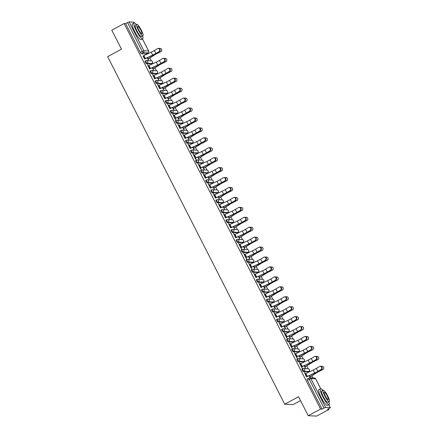 <?xml version="1.0" encoding="UTF-8"?>
<svg xmlns="http://www.w3.org/2000/svg" width="438" height="438" viewBox="0 0 438 438"><rect width="100%" height="100%" fill="white"/><g stroke="black" fill="none" stroke-linecap="round" stroke-linejoin="round"><path stroke-width="0.66" d="M302.609 368.741L301.99 369.075A1.44 0.29 61.6 0 0 301.952 369.081A1.44 0.29 61.6 0 0 302.302 370.334A1.44 0.29 61.6 0 0 303.288 371.621L303.972 371.254A1.44 0.29 -118.4 0 1 302.986 369.962A1.44 0.29 -118.4 0 1 302.636 368.714A1.44 0.29 -118.4 0 1 302.674 368.703A1.44 1.402 92.6 0 1 304.563 369.311A1.44 1.402 -87.4 0 1 303.972 371.254L308.719 371.468A1.44 1.402 -87.4 0 0 308.138 368.758A1.44 1.44 0 0 1 308.757 371.462A1.44 0.29 -118.4 0 1 308.719 371.468L308.04 371.84L303.288 371.621M297.55 358.804L296.926 359.138A1.44 0.29 61.6 0 0 296.893 359.149A1.44 0.29 61.6 0 0 297.243 360.397A1.44 0.29 61.6 0 0 298.229 361.689L298.908 361.317A1.44 0.29 -118.4 0 1 297.922 360.031A1.44 0.29 -118.4 0 1 297.577 358.777A1.44 0.29 -118.4 0 1 297.61 358.771A1.44 1.402 92.6 0 1 299.499 359.374A1.44 1.402 -87.4 0 1 298.908 361.317L303.66 361.536A1.44 1.402 -87.4 0 0 303.074 358.821A1.44 1.44 0 0 1 303.693 361.525A1.44 0.29 -118.4 0 1 303.66 361.536L302.976 361.903L298.229 361.689M292.485 348.872L291.867 349.206A1.44 0.29 61.6 0 0 291.828 349.212A1.44 0.29 61.6 0 0 292.179 350.466A1.44 0.29 61.6 0 0 293.164 351.752L293.849 351.385A1.44 0.29 -118.4 0 1 292.863 350.093A1.44 0.29 -118.4 0 1 292.513 348.845A1.44 0.29 -118.4 0 1 292.551 348.84A1.44 1.402 92.6 0 1 294.44 349.442A1.44 1.402 -87.4 0 1 293.849 351.385L298.596 351.599A1.44 1.402 -87.4 0 0 298.015 348.889A1.44 1.44 0 0 1 298.634 351.594A1.44 0.29 -118.4 0 1 298.596 351.599L297.917 351.971L293.164 351.752M287.427 338.935L286.802 339.275A1.44 0.29 61.6 0 0 286.77 339.28A1.44 0.29 61.6 0 0 287.12 340.529A1.44 0.29 61.6 0 0 288.1 341.821L288.784 341.448A1.44 0.29 -118.4 0 1 287.799 340.162A1.44 0.29 -118.4 0 1 287.454 338.908A1.44 0.29 -118.4 0 1 287.487 338.902A1.44 1.402 92.6 0 1 289.376 339.505A1.44 1.402 -87.4 0 1 288.784 341.448L293.537 341.667A1.44 1.402 -87.4 0 0 292.951 338.957A1.44 1.44 0 0 1 293.57 341.662A1.44 0.29 -118.4 0 1 293.537 341.667L292.852 342.034L288.1 341.821M282.362 329.004L281.743 329.338A1.44 0.29 61.6 0 0 281.705 329.343A1.44 0.29 61.6 0 0 282.056 330.597A1.44 0.29 61.6 0 0 283.041 331.884L283.725 331.517A1.44 0.29 -118.4 0 1 282.74 330.23A1.44 0.29 -118.4 0 1 282.39 328.976A1.44 0.29 -118.4 0 1 282.428 328.971A1.44 1.402 92.6 0 1 284.317 329.573A1.44 1.402 -87.4 0 1 283.725 331.517L288.472 331.73A1.44 1.402 -87.4 0 0 287.892 329.02A1.44 1.44 0 0 1 288.511 331.725A1.44 0.29 -118.4 0 1 288.472 331.73L287.793 332.103L283.041 331.884M277.303 319.067L276.679 319.406A1.44 0.29 61.6 0 0 276.646 319.411A1.44 0.29 61.6 0 0 276.997 320.66A1.44 0.29 61.6 0 0 277.977 321.952L278.661 321.58A1.44 0.29 -118.4 0 1 277.676 320.293A1.44 0.29 -118.4 0 1 277.331 319.045A1.44 0.29 -118.4 0 1 277.363 319.034A1.44 1.402 92.6 0 1 279.252 319.636A1.44 1.402 -87.4 0 1 278.661 321.58L283.413 321.799A1.44 1.402 -87.4 0 0 282.828 319.088A1.44 1.44 0 0 1 283.446 321.793A1.44 0.29 -118.4 0 1 283.413 321.799L282.729 322.165L277.977 321.952M272.239 309.135L271.62 309.469A1.44 0.29 61.6 0 0 271.582 309.48A1.44 0.29 61.6 0 0 271.932 310.728A1.44 0.29 61.6 0 0 272.918 312.015L273.602 311.648A1.44 0.29 -118.4 0 1 272.617 310.361A1.44 0.29 -118.4 0 1 272.266 309.108A1.44 0.29 -118.4 0 1 272.305 309.102A1.44 1.402 92.6 0 1 274.193 309.704A1.44 1.402 -87.4 0 1 273.602 311.648L278.349 311.867A1.44 1.402 -87.4 0 0 277.769 309.151A1.44 1.44 0 0 1 278.387 311.856A1.44 0.29 -118.4 0 1 278.349 311.867L277.67 312.234L272.918 312.015M267.18 299.198L266.556 299.537A1.44 0.29 61.6 0 0 266.523 299.543A1.44 0.29 61.6 0 0 266.873 300.796A1.44 0.29 61.6 0 0 267.853 302.083L268.538 301.716A1.44 0.29 -118.4 0 1 267.552 300.424A1.44 0.29 -118.4 0 1 267.202 299.176A1.44 0.29 -118.4 0 1 267.24 299.165A1.44 1.402 92.6 0 1 269.129 299.773A1.44 1.402 -87.4 0 1 268.538 301.716L273.29 301.93A1.44 1.402 -87.4 0 0 272.704 299.22A1.44 1.44 0 0 1 273.323 301.924A1.44 0.29 -118.4 0 1 273.29 301.93L272.606 302.297L267.853 302.083M262.116 289.266L261.497 289.6A1.44 0.29 61.6 0 0 261.459 289.611A1.44 0.29 61.6 0 0 261.809 290.859A1.44 0.29 61.6 0 0 262.795 292.151L263.479 291.779A1.44 0.29 -118.4 0 1 262.493 290.493A1.44 0.29 -118.4 0 1 262.143 289.239A1.44 0.29 -118.4 0 1 262.181 289.233A1.44 1.402 92.6 0 1 264.07 289.836A1.44 1.402 -87.4 0 1 263.479 291.779L268.226 291.998A1.44 1.402 -87.4 0 0 267.645 289.283A1.44 1.44 0 0 1 268.264 291.987A1.44 0.29 -118.4 0 1 268.226 291.998L267.547 292.365L262.795 292.151M257.057 279.334L256.433 279.668A1.44 0.29 61.6 0 0 256.4 279.674A1.44 0.29 61.6 0 0 256.75 280.928A1.44 0.29 61.6 0 0 257.73 282.214L258.415 281.848A1.44 0.29 -118.4 0 1 257.429 280.555A1.44 0.29 -118.4 0 1 257.079 279.307A1.44 0.29 -118.4 0 1 257.117 279.296A1.44 1.402 92.6 0 1 259.006 279.904A1.44 1.402 -87.4 0 1 258.415 281.848L263.167 282.061A1.44 1.402 -87.4 0 0 262.581 279.351A1.44 1.44 0 0 1 263.2 282.056A1.44 0.29 -118.4 0 1 263.167 282.061L262.482 282.433L257.73 282.214M251.992 269.397L251.374 269.731A1.44 0.29 61.6 0 0 251.335 269.742A1.44 0.29 61.6 0 0 251.686 270.991A1.44 0.29 61.6 0 0 252.671 272.283L253.356 271.91A1.44 0.29 -118.4 0 1 252.37 270.624A1.44 0.29 -118.4 0 1 252.02 269.37A1.44 0.29 -118.4 0 1 252.053 269.365A1.44 1.402 92.6 0 1 253.947 269.967A1.44 1.402 -87.4 0 1 253.356 271.91L258.102 272.129A1.44 1.402 -87.4 0 0 257.522 269.414A1.44 1.44 0 0 1 258.141 272.118A1.44 0.29 -118.4 0 1 258.102 272.129L257.424 272.496L252.671 272.283M246.933 259.466L246.309 259.8A1.44 0.29 61.6 0 0 246.276 259.805A1.44 0.29 61.6 0 0 246.627 261.059A1.44 0.29 61.6 0 0 247.607 262.346L248.291 261.979A1.44 0.29 -118.4 0 1 247.306 260.687A1.44 0.29 -118.4 0 1 246.955 259.438A1.44 0.29 -118.4 0 1 246.994 259.433A1.44 1.402 92.6 0 1 248.883 260.035A1.44 1.402 -87.4 0 1 248.291 261.979L253.044 262.192A1.44 1.402 -87.4 0 0 252.458 259.482A1.44 1.44 0 0 1 253.076 262.187A1.44 0.29 -118.4 0 1 253.044 262.192L252.359 262.565L247.607 262.346M241.869 249.529L241.25 249.863A1.44 0.29 61.6 0 0 241.212 249.874A1.44 0.29 61.6 0 0 241.562 251.122A1.44 0.29 61.6 0 0 242.548 252.414L243.232 252.042A1.44 0.29 -118.4 0 1 242.247 250.755A1.44 0.29 -118.4 0 1 241.896 249.501A1.44 0.29 -118.4 0 1 241.929 249.496A1.44 1.402 92.6 0 1 243.824 250.098A1.44 1.402 -87.4 0 1 243.232 252.042L247.979 252.261A1.44 1.402 -87.4 0 0 247.399 249.55A1.44 1.44 0 0 1 248.017 252.25A1.44 0.29 -118.4 0 1 247.979 252.261L247.295 252.627L242.548 252.414M236.81 239.597L236.186 239.931A1.44 0.29 61.6 0 0 236.153 239.936A1.44 0.29 61.6 0 0 236.504 241.19A1.44 0.29 61.6 0 0 237.484 242.477L238.168 242.11A1.44 0.29 -118.4 0 1 237.182 240.823A1.44 0.29 -118.4 0 1 236.832 239.57A1.44 0.29 -118.4 0 1 236.87 239.564A1.44 1.402 92.6 0 1 238.759 240.166A1.44 1.402 -87.4 0 1 238.168 242.11L242.92 242.323A1.44 1.402 -87.4 0 0 242.334 239.613A1.44 1.44 0 0 1 242.953 242.318A1.44 0.29 -118.4 0 1 242.92 242.323L242.236 242.696L237.484 242.477M231.746 229.66L231.127 229.999A1.44 0.29 61.6 0 0 231.089 230.005A1.44 0.29 61.6 0 0 231.439 231.253A1.44 0.29 61.6 0 0 232.425 232.545L233.109 232.173A1.44 0.29 -118.4 0 1 232.124 230.886A1.44 0.29 -118.4 0 1 231.773 229.638A1.44 0.29 -118.4 0 1 231.806 229.627A1.44 1.402 92.6 0 1 233.7 230.229A1.44 1.402 -87.4 0 1 233.109 232.173L237.856 232.392A1.44 1.402 -87.4 0 0 237.27 229.682A1.44 1.44 0 0 1 237.894 232.386A1.44 0.29 -118.4 0 1 237.856 232.392L237.172 232.759L232.425 232.545M226.687 219.728L226.063 220.062A1.44 0.29 61.6 0 0 226.03 220.068A1.44 0.29 61.6 0 0 226.38 221.321A1.44 0.29 61.6 0 0 227.36 222.608L228.045 222.241A1.44 0.29 -118.4 0 1 227.059 220.955A1.44 0.29 -118.4 0 1 226.709 219.701A1.44 0.29 -118.4 0 1 226.747 219.695A1.44 1.402 92.6 0 1 228.636 220.298A1.44 1.402 -87.4 0 1 228.045 222.241L232.797 222.46A1.44 1.402 -87.4 0 0 232.211 219.745A1.44 1.44 0 0 1 232.83 222.449A1.44 0.29 -118.4 0 1 232.797 222.46L232.113 222.827L227.36 222.608M221.623 209.791L221.004 210.131A1.44 0.29 61.6 0 0 220.966 210.136A1.44 0.29 61.6 0 0 221.316 211.39A1.44 0.29 61.6 0 0 222.301 212.676L222.986 212.31A1.44 0.29 -118.4 0 1 222 211.017A1.44 0.29 -118.4 0 1 221.65 209.769A1.44 0.29 -118.4 0 1 221.683 209.758A1.44 1.402 92.6 0 1 223.572 210.36A1.44 1.402 -87.4 0 1 222.986 212.31L227.733 212.523A1.44 1.402 -87.4 0 0 227.147 209.813A1.44 1.44 0 0 1 227.771 212.518A1.44 0.29 -118.4 0 1 227.733 212.523L227.048 212.89L222.301 212.676M216.564 199.859L215.939 200.193A1.44 0.29 61.6 0 0 215.907 200.204A1.44 0.29 61.6 0 0 216.257 201.453A1.44 0.29 61.6 0 0 217.237 202.739L217.921 202.372A1.44 0.29 -118.4 0 1 216.936 201.086A1.44 0.29 -118.4 0 1 216.586 199.832A1.44 0.29 -118.4 0 1 216.624 199.827A1.44 1.402 92.6 0 1 218.513 200.429A1.44 1.402 -87.4 0 1 217.921 202.372L222.674 202.591A1.44 1.402 -87.4 0 0 222.088 199.876A1.44 1.44 0 0 1 222.707 202.58A1.44 0.29 -118.4 0 1 222.674 202.591L221.989 202.958L217.237 202.739M211.499 189.928L210.881 190.262A1.44 0.29 61.6 0 0 210.842 190.267A1.44 0.29 61.6 0 0 211.193 191.521A1.44 0.29 61.6 0 0 212.178 192.808L212.857 192.441A1.44 0.29 -118.4 0 1 211.877 191.149A1.44 0.29 -118.4 0 1 211.527 189.9A1.44 0.29 -118.4 0 1 211.559 189.889A1.44 1.402 92.6 0 1 213.448 190.497A1.44 1.402 -87.4 0 1 212.857 192.441L217.609 192.654A1.44 1.402 -87.4 0 0 217.024 189.944A1.44 1.44 0 0 1 217.648 192.649A1.44 0.29 -118.4 0 1 217.609 192.654L216.925 193.027L212.178 192.808M206.44 179.991L205.816 180.325A1.44 0.29 61.6 0 0 205.783 180.336A1.44 0.29 61.6 0 0 206.134 181.584A1.44 0.29 61.6 0 0 207.114 182.876L207.798 182.504A1.44 0.29 -118.4 0 1 206.813 181.217A1.44 0.29 -118.4 0 1 206.462 179.963A1.44 0.29 -118.4 0 1 206.501 179.958A1.44 1.402 92.6 0 1 208.389 180.56A1.44 1.402 -87.4 0 1 207.798 182.504L212.55 182.723A1.44 1.402 -87.4 0 0 211.965 180.007A1.44 1.44 0 0 1 212.583 182.712A1.44 0.29 -118.4 0 1 212.55 182.723L211.866 183.089L207.114 182.876M201.376 170.059L200.757 170.393A1.44 0.29 61.6 0 0 200.719 170.398A1.44 0.29 61.6 0 0 201.069 171.652A1.44 0.29 61.6 0 0 202.055 172.939L202.734 172.572A1.44 0.29 -118.4 0 1 201.754 171.28A1.44 0.29 -118.4 0 1 201.403 170.032A1.44 0.29 -118.4 0 1 201.436 170.026A1.44 1.402 92.6 0 1 203.325 170.628A1.44 1.402 -87.4 0 1 202.734 172.572L207.486 172.786A1.44 1.402 -87.4 0 0 206.9 170.075A1.44 1.44 0 0 1 207.524 172.78A1.44 0.29 -118.4 0 1 207.486 172.786L206.802 173.158L202.055 172.939M196.317 160.122L195.693 160.456A1.44 0.29 61.6 0 0 195.66 160.467A1.44 0.29 61.6 0 0 196.01 161.715A1.44 0.29 61.6 0 0 196.99 163.007L197.675 162.635A1.44 0.29 -118.4 0 1 196.689 161.348A1.44 0.29 -118.4 0 1 196.339 160.094A1.44 0.29 -118.4 0 1 196.377 160.089A1.44 1.402 92.6 0 1 198.266 160.691A1.44 1.402 -87.4 0 1 197.675 162.635L202.427 162.854A1.44 1.402 -87.4 0 0 201.841 160.144A1.44 1.44 0 0 1 202.46 162.843A1.44 0.29 -118.4 0 1 202.427 162.854L201.743 163.221L196.99 163.007M191.253 150.19L190.634 150.524A1.44 0.29 61.6 0 0 190.596 150.53A1.44 0.29 61.6 0 0 190.946 151.783A1.44 0.29 61.6 0 0 191.932 153.07L192.611 152.703A1.44 0.29 -118.4 0 1 191.63 151.411A1.44 0.29 -118.4 0 1 191.28 150.163A1.44 0.29 -118.4 0 1 191.313 150.157A1.44 1.402 92.6 0 1 193.202 150.76A1.44 1.402 -87.4 0 1 192.611 152.703L197.363 152.917A1.44 1.402 -87.4 0 0 196.777 150.207A1.44 1.44 0 0 1 197.401 152.911A1.44 0.29 -118.4 0 1 197.363 152.917L196.678 153.289L191.932 153.07M185.537 140.598L185.57 140.593A1.44 0.29 61.6 0 0 185.537 140.598A1.44 0.29 61.6 0 0 185.887 141.846A1.44 0.29 61.6 0 0 186.867 143.138L187.552 142.766A1.44 0.29 -118.4 0 1 186.566 141.479A1.44 0.29 -118.4 0 1 186.216 140.231A1.44 0.29 -118.4 0 1 186.254 140.22A1.44 1.402 92.6 0 1 188.143 140.822A1.44 1.402 -87.4 0 1 187.552 142.766L192.304 142.985A1.44 1.402 -87.4 0 0 191.718 140.275A1.44 1.44 0 0 1 192.337 142.98A1.44 0.29 -118.4 0 1 192.304 142.985L191.62 143.352L186.867 143.138M181.129 130.321L180.511 130.655A1.44 0.29 61.6 0 0 180.472 130.661A1.44 0.29 61.6 0 0 180.823 131.915A1.44 0.29 61.6 0 0 181.808 133.201L182.487 132.834A1.44 0.29 -118.4 0 1 181.507 131.548A1.44 0.29 -118.4 0 1 181.157 130.294A1.44 0.29 -118.4 0 1 181.19 130.289A1.44 1.402 92.6 0 1 183.079 130.891A1.44 1.402 -87.4 0 1 182.487 132.834L187.24 133.048A1.44 1.402 -87.4 0 0 186.654 130.338A1.44 1.44 0 0 1 187.278 133.042A1.44 0.29 -118.4 0 1 187.24 133.048L186.555 133.42L181.808 133.201M176.071 120.384L175.446 120.724A1.44 0.29 61.6 0 0 175.414 120.729A1.44 0.29 61.6 0 0 175.764 121.983A1.44 0.29 61.6 0 0 176.744 123.27L177.428 122.903A1.44 0.29 -118.4 0 1 176.443 121.611A1.44 0.29 -118.4 0 1 176.092 120.362A1.44 0.29 -118.4 0 1 176.131 120.351A1.44 1.402 92.6 0 1 178.02 120.954A1.44 1.402 -87.4 0 1 177.428 122.903L182.175 123.116A1.44 1.402 -87.4 0 0 181.595 120.406A1.44 1.44 0 0 1 182.213 123.111A1.44 0.29 -118.4 0 1 182.175 123.116L181.496 123.483L176.744 123.27M171.006 110.453L170.387 110.787A1.44 0.29 61.6 0 0 170.349 110.798A1.44 0.29 61.6 0 0 170.7 112.046A1.44 0.29 61.6 0 0 171.685 113.332L172.364 112.966A1.44 0.29 -118.4 0 1 171.384 111.679A1.44 0.29 -118.4 0 1 171.034 110.425A1.44 0.29 -118.4 0 1 171.066 110.42A1.44 1.402 92.6 0 1 172.955 111.022A1.44 1.402 -87.4 0 1 172.364 112.966L177.116 113.185A1.44 1.402 -87.4 0 0 176.53 110.469A1.44 1.44 0 0 1 177.149 113.174A1.44 0.29 -118.4 0 1 177.116 113.185L176.432 113.552L171.685 113.332M165.947 100.516L165.323 100.855A1.44 0.29 61.6 0 0 165.29 100.86A1.44 0.29 61.6 0 0 165.641 102.114A1.44 0.29 61.6 0 0 166.621 103.401L167.305 103.034A1.44 0.29 -118.4 0 1 166.32 101.742A1.44 0.29 -118.4 0 1 165.969 100.494A1.44 0.29 -118.4 0 1 166.007 100.483A1.44 1.402 92.6 0 1 167.896 101.09A1.44 1.402 -87.4 0 1 167.305 103.034L172.052 103.248A1.44 1.402 -87.4 0 0 171.472 100.537A1.44 1.44 0 0 1 172.09 103.242A1.44 0.29 -118.4 0 1 172.052 103.248L171.373 103.62L166.621 103.401M160.883 90.584L160.264 90.918A1.44 0.29 61.6 0 0 160.226 90.929A1.44 0.29 61.6 0 0 160.576 92.177A1.44 0.29 61.6 0 0 161.562 93.469L162.241 93.097A1.44 0.29 -118.4 0 1 161.261 91.81A1.44 0.29 -118.4 0 1 160.91 90.556A1.44 0.29 -118.4 0 1 160.943 90.551A1.44 1.402 92.6 0 1 162.832 91.153A1.44 1.402 -87.4 0 1 162.241 93.097L166.993 93.316A1.44 1.402 -87.4 0 0 166.407 90.6A1.44 1.44 0 0 1 167.026 93.305A1.44 0.29 -118.4 0 1 166.993 93.316L166.309 93.683L161.562 93.469M155.824 80.652L155.2 80.986A1.44 0.29 61.6 0 0 155.167 80.992A1.44 0.29 61.6 0 0 155.512 82.245A1.44 0.29 61.6 0 0 156.497 83.532L157.182 83.165A1.44 0.29 -118.4 0 1 156.196 81.873A1.44 0.29 -118.4 0 1 155.846 80.625A1.44 0.29 -118.4 0 1 155.884 80.619A1.44 1.402 92.6 0 1 157.773 81.222A1.44 1.402 -87.4 0 1 157.182 83.165L161.929 83.379A1.44 1.402 -87.4 0 0 161.348 80.669A1.44 1.44 0 0 1 161.967 83.373A1.44 0.29 -118.4 0 1 161.929 83.379L161.25 83.751L156.497 83.532M150.76 70.715L150.141 71.049A1.44 0.29 61.6 0 0 150.103 71.06A1.44 0.29 61.6 0 0 150.453 72.308A1.44 0.29 61.6 0 0 151.439 73.6L152.117 73.228A1.44 0.29 -118.4 0 1 151.137 71.942A1.44 0.29 -118.4 0 1 150.787 70.688A1.44 0.29 -118.4 0 1 150.82 70.682A1.44 1.402 92.6 0 1 152.709 71.284A1.44 1.402 -87.4 0 1 152.117 73.228L156.87 73.447A1.44 1.402 -87.4 0 0 156.284 70.737A1.44 1.44 0 0 1 156.903 73.436A1.44 0.29 -118.4 0 1 156.87 73.447L156.185 73.814L151.439 73.6M145.701 60.783L145.077 61.117A1.44 0.29 61.6 0 0 145.044 61.123A1.44 0.29 61.6 0 0 145.389 62.377A1.44 0.29 61.6 0 0 146.374 63.663L147.059 63.296A1.44 0.29 -118.4 0 1 146.073 62.004A1.44 0.29 -118.4 0 1 145.723 60.756A1.44 0.29 -118.4 0 1 145.761 60.751A1.44 1.402 92.6 0 1 147.65 61.353A1.44 1.402 -87.4 0 1 147.059 63.296L151.805 63.51A1.44 1.402 -87.4 0 0 151.225 60.8A1.44 1.44 0 0 1 151.844 63.505A1.44 0.29 -118.4 0 1 151.805 63.51L151.126 63.882L146.374 63.663M308.237 415.717L298.568 396.74L284.738 404.219L107.644 56.65L121.474 49.176L111.805 30.2L124.146 23.526L320.578 409.048L308.237 415.717L316.63 416.1L328.971 409.426L328.62 408.747M312.935 377.95L311.861 375.853M309.732 371.665L309.332 370.887M308.253 368.769L306.803 365.922M304.667 361.733L304.273 360.956M303.189 358.832L301.738 355.985M299.608 351.802L299.209 351.019M298.13 348.9L296.679 346.053M294.544 341.864L294.15 341.087M293.066 338.963L291.615 336.121M289.485 331.933L289.085 331.15M288.007 329.031L286.556 326.184M284.421 321.996L284.027 321.218M282.943 319.099L281.492 316.252M279.362 312.064L278.962 311.281M277.884 309.162L276.433 306.315M274.298 302.127L273.903 301.349M272.819 299.231L271.368 296.384M269.239 292.195L268.839 291.418M267.76 289.294L266.309 286.447M264.174 282.258L263.78 281.481M262.696 279.362L261.245 276.515M259.115 272.326L258.716 271.549M257.637 269.425L256.186 266.578M254.051 262.395L253.657 261.612M252.573 259.493L251.122 256.646M248.992 252.458L248.592 251.68M247.514 249.556L246.063 246.709M243.928 242.526L243.533 241.743M242.449 239.624L240.999 236.777M238.869 232.589L238.469 231.811M237.391 229.693L235.94 226.846M233.804 222.657L233.405 221.874M232.326 219.756L230.875 216.909M228.745 212.72L228.346 211.943M227.267 209.824L225.816 206.977M223.681 202.789L223.281 202.011M222.203 199.887L220.752 197.04M218.622 192.851L218.223 192.074M217.144 189.955L215.693 187.108M213.558 182.92L213.158 182.142M212.08 180.018L210.629 177.171M208.493 172.988L208.099 172.205M207.021 170.086L205.57 167.239M203.435 163.051L203.035 162.274M201.956 160.149L200.505 157.302M198.37 153.119L197.976 152.336M196.897 150.218L195.447 147.371M193.311 143.182L192.912 142.405M191.833 140.28L190.382 137.439M188.247 133.251L187.853 132.468M186.774 130.349L185.323 127.502M183.188 123.313L182.788 122.536M181.71 120.417L180.259 117.57M178.124 113.382L177.729 112.604M176.651 110.48L175.2 107.633M173.065 103.445L172.665 102.667M171.586 100.548L170.136 97.701M168 93.513L167.606 92.736M166.528 90.611L165.077 87.764M162.941 83.581L162.542 82.798M161.463 80.68L160.012 77.833M157.877 73.644L157.483 72.867M156.404 70.742L154.953 67.895M152.818 63.713L152.419 62.93M151.34 60.811L149.889 57.964M147.754 53.775L147.464 53.201M300.534 400.6L293.131 404.602L284.738 404.219M328.971 409.426L327.482 409.36L330.312 407.636L325.56 407.417L323.983 408.074L309.288 379.226A1.44 0.29 -118.4 0 1 308.938 377.978A1.44 0.29 -118.4 0 1 308.976 377.967A1.44 1.402 -87.4 0 1 309.688 377.802A1.44 1.44 0 0 0 308.938 377.978L307.016 379.018A1.44 0.29 -118.4 0 1 307.049 379.007L308.91 378.005M320.578 409.048L322.061 409.114L323.983 408.074M146.128 53.912A1.44 0.29 -118.4 0 1 146.1 53.94A1.44 0.29 -118.4 0 1 146.062 53.945L141.315 53.732L143.237 52.691A1.44 0.29 -118.4 0 1 142.251 51.405L127.551 22.557L129.128 21.9L133.913 22.179M127.551 22.557L125.629 23.597L124.146 23.526M143.221 55.889L144.759 58.916M160.938 51.52A1.653 1.637 12.7 0 0 161.803 50.419L161.775 50.556A1.653 1.637 -167.3 0 1 160.905 51.657L157.187 53.376A5.398 0.635 153 0 0 153.59 55.385L147.874 59.075L147.223 57.767L148.586 60.466L148.115 59.07M148.279 65.826L147.425 64.632M147.622 64.528L149.823 68.854M152.271 67.709L153.645 70.403L153.18 69.007M153.344 75.758L152.49 74.569M152.681 74.465L154.882 78.785M157.335 77.641L158.961 80.346L158.238 78.939L164.305 75.046A4.462 0.526 -27 0 1 167.278 73.381L171.061 71.389A1.653 1.637 12.7 0 0 171.329 68.635A1.653 1.637 12.7 0 0 169.566 68.459L169.55 68.465M158.403 85.695L157.549 84.501M157.746 84.397L159.947 88.722M162.394 87.578L164.02 90.283L163.303 88.876L169.364 84.977A4.462 0.526 -27 0 1 172.342 83.313L176.12 81.32A1.653 1.637 12.7 0 0 176.388 78.566A1.653 1.637 12.7 0 0 174.631 78.391L174.609 78.402M163.467 95.626L162.613 94.438M162.805 94.334L165.006 98.654M167.458 97.51L168.833 100.203L168.362 98.807M168.526 105.558L167.672 104.37M167.869 104.266L170.07 108.591M172.517 107.441L173.891 110.141L173.426 108.739M173.59 115.495L172.736 114.307M172.928 114.203L175.846 119.93L174.937 118.627M191.307 111.121L187.557 112.977A5.398 0.635 153 0 0 183.96 114.991L178.255 118.671L177.593 117.373L179.208 120.083L178.485 118.676L184.551 114.783A4.462 0.526 -27 0 1 187.524 113.119L191.307 111.121A1.653 1.637 12.7 0 0 191.576 108.372A1.653 1.637 12.7 0 0 189.813 108.191L189.796 108.202M178.649 125.427L177.795 124.239M177.992 124.135L180.193 128.454M182.641 127.31L184.267 130.02L183.549 128.608L189.61 124.715A4.462 0.526 -27 0 1 192.589 123.051L196.366 121.058A1.653 1.637 12.7 0 0 196.635 118.304A1.653 1.637 12.7 0 0 194.877 118.129L194.855 118.14M183.714 135.364L182.86 134.17M183.051 134.066L185.252 138.392M187.705 137.247L189.079 139.941L188.608 138.545M188.773 145.296L187.918 144.107M188.116 144.003L190.316 148.323M206.49 140.926A1.653 1.637 12.7 0 0 207.36 139.826L207.327 139.963A1.653 1.637 -167.3 0 1 206.462 141.063L202.745 142.783A5.398 0.635 153 0 0 199.142 144.792L193.443 148.477L192.78 147.173L194.138 149.873L193.673 148.477M193.837 155.233L192.983 154.039M193.174 153.935L196.093 159.667L195.184 158.364M211.554 150.858A1.653 1.637 12.7 0 0 212.419 149.758L212.392 149.9A1.653 1.637 -167.3 0 1 211.521 151.001L207.804 152.714A5.398 0.635 153 0 0 204.207 154.729L198.491 158.414L197.839 157.111L199.202 159.81L198.737 158.414M198.896 165.164L198.042 163.976M198.239 163.872L201.157 169.605L200.248 168.296M202.887 167.048L204.261 169.741L203.796 168.345M203.96 175.101L203.106 173.908M203.298 173.804L205.499 178.129M207.951 176.985L209.326 179.679L208.86 178.282M209.019 185.033L208.165 183.845M208.362 183.741L210.563 188.061M213.01 186.916L214.385 189.61L213.919 188.214M214.083 194.965L213.229 193.777M213.421 193.673L215.622 197.998M218.075 196.848L219.449 199.547L218.984 198.146M219.142 204.902L218.288 203.714M218.485 203.61L220.686 207.93M223.134 206.785L224.76 209.49L224.042 208.083L230.103 204.19A4.462 0.526 -27 0 1 233.082 202.526L236.859 200.527A1.653 1.637 12.7 0 0 237.133 197.779A1.653 1.637 12.7 0 0 235.37 197.598L235.348 197.609M224.207 214.834L223.353 213.645M223.544 213.541L225.745 217.861M228.198 216.717L229.824 219.427L229.107 218.014L235.168 214.122A4.462 0.526 -27 0 1 238.146 212.457L241.924 210.464A1.653 1.637 12.7 0 0 242.192 207.711A1.653 1.637 12.7 0 0 240.429 207.535L240.413 207.546M229.266 224.771L228.412 223.577M228.609 223.473L230.81 227.798M233.257 226.654L234.883 229.359L234.166 227.952L240.227 224.059A4.462 0.526 -27 0 1 243.205 222.394L246.983 220.396A1.653 1.637 12.7 0 0 247.256 217.648A1.653 1.637 12.7 0 0 245.494 217.467L245.472 217.478M234.33 234.702L233.476 233.514M233.668 233.41L235.868 237.73M252.047 230.333A1.653 1.637 12.7 0 0 252.912 229.233L252.885 229.37A1.653 1.637 -167.3 0 1 252.014 230.47L248.297 232.189A5.398 0.635 153 0 0 244.7 234.199L238.984 237.889L238.332 236.58L239.696 239.279L239.23 237.883M239.389 244.639L238.535 243.446M238.732 243.342L241.65 249.074L240.741 247.771M257.106 240.265A1.653 1.637 12.7 0 0 257.977 239.164L257.944 239.307A1.653 1.637 -167.3 0 1 257.079 240.407L253.361 242.121A5.398 0.635 153 0 0 249.759 244.136L244.048 247.82L243.397 246.517L244.754 249.217L244.289 247.82M244.453 254.571L243.599 253.383M243.791 253.279L246.714 259.011L245.8 257.703M262.17 250.202A1.653 1.637 12.7 0 0 263.035 249.102L263.008 249.238A1.653 1.637 -167.3 0 1 262.138 250.339L258.42 252.058A5.398 0.635 153 0 0 254.823 254.067L249.107 257.758L248.456 256.449L249.819 259.148L249.353 257.752M249.512 264.508L248.658 263.315M248.855 263.211L251.773 268.943L250.864 267.64M253.503 266.392L254.878 269.085L254.412 267.689M254.577 274.44L253.722 273.252M253.914 273.148L256.115 277.468M258.568 276.323L259.942 279.017L259.477 277.621M259.635 284.371L258.781 283.183M258.978 283.079L261.179 287.405M263.627 286.26L265.001 288.954L264.536 287.558M264.7 294.309L263.846 293.121M264.037 293.017L266.238 297.336M268.691 296.192L270.317 298.897L269.6 297.49L275.661 293.597A4.462 0.526 -27 0 1 278.639 291.932L282.417 289.934A1.653 1.637 12.7 0 0 282.685 287.186A1.653 1.637 12.7 0 0 280.922 287.005L280.906 287.016M269.759 304.24L268.91 303.052M269.102 302.948L271.303 307.273M273.75 306.124L275.376 308.834L274.659 307.421L280.72 303.529A4.462 0.526 -27 0 1 283.698 301.864L287.476 299.871A1.653 1.637 12.7 0 0 287.75 297.117A1.653 1.637 12.7 0 0 285.987 296.942L285.965 296.953M274.823 314.177L273.969 312.984M274.161 312.88L276.367 317.205M278.814 316.061L280.44 318.765L279.723 317.358L285.784 313.466A4.462 0.526 -27 0 1 288.762 311.801L292.54 309.803A1.653 1.637 12.7 0 0 292.808 307.054A1.653 1.637 12.7 0 0 291.046 306.874L291.029 306.885M279.882 324.109L279.033 322.921M279.225 322.817L281.426 327.137M297.599 319.74L293.854 321.596A5.398 0.635 153 0 0 290.252 323.605L284.552 327.29L283.89 325.987L285.499 328.703L284.782 327.29L290.843 323.397A4.462 0.526 -27 0 1 293.821 321.733L297.599 319.74A1.653 1.637 12.7 0 0 297.873 316.986A1.653 1.637 12.7 0 0 296.11 316.811L296.088 316.822M284.946 334.046L284.092 332.853M284.284 332.749L287.208 338.481L286.293 337.178M302.663 329.672A1.653 1.637 12.7 0 0 303.534 328.571L303.501 328.714A1.653 1.637 -167.3 0 1 302.631 329.814L298.913 331.528A5.398 0.635 153 0 0 295.316 333.542L289.6 337.227L288.949 335.924L290.312 338.623L289.846 337.227M290.005 343.978L289.157 342.79M289.348 342.686L292.266 348.418L291.358 347.11M307.722 339.609A1.653 1.637 12.7 0 0 308.593 338.508L308.56 338.645A1.653 1.637 -167.3 0 1 307.695 339.746L303.977 341.465A5.398 0.635 153 0 0 300.375 343.474L294.665 347.164L294.013 345.856L295.371 348.555L294.905 347.159M295.07 353.915L294.216 352.721M294.407 352.617L297.331 358.35L296.416 357.047M312.787 349.54A1.653 1.637 12.7 0 0 313.657 348.44L313.624 348.582A1.653 1.637 -167.3 0 1 312.754 349.683L309.036 351.396A5.398 0.635 153 0 0 305.439 353.411L299.734 357.09L299.072 355.793L300.435 358.492L299.97 357.096M300.129 363.847L299.28 362.659M299.472 362.555L302.39 368.281L301.481 366.978M304.12 365.73L305.494 368.424L305.029 367.028M305.193 373.784L304.339 372.59M304.53 372.486L306.737 376.811M310.542 377.846L310.093 376.965M322.061 409.114L307.366 380.266A1.44 0.29 -118.4 0 1 307.016 379.018M125.629 23.597L140.33 52.44A1.44 0.29 61.6 0 0 141.315 53.732M309.184 375.667L310.29 377.83M159.038 51.575A1.653 1.44 -105 0 0 157.543 48.645L154.379 50.523L155.873 53.452L159.487 51.454L156.317 53.332A5.398 0.635 -27 0 1 152.495 55.336L144.567 59.02M157.861 48.508L158.31 48.388A1.653 1.44 75 0 1 159.487 51.454M144.518 58.922L152.709 55.111A4.462 0.526 153 0 0 155.873 53.452M144.529 58.916L143.04 55.987L151.214 52.182A4.462 0.526 153 0 0 154.379 50.523M161.803 50.419A1.653 1.637 12.7 0 0 159.443 48.591L159.427 48.596M147.924 59.174L154.181 55.177A4.462 0.526 -27 0 1 157.154 53.513L160.905 51.657M164.097 61.506A1.653 1.44 -105 0 0 162.607 58.577L159.437 60.46L160.932 63.39L164.546 61.386L161.381 63.269A5.398 0.635 -27 0 1 157.554 65.273L149.632 68.958M162.925 58.446L163.369 58.325A1.653 1.44 75 0 1 164.546 61.386M149.577 68.859L157.768 65.043A4.462 0.526 153 0 0 160.932 63.39M149.593 68.848L148.099 65.919L156.278 62.114A4.462 0.526 153 0 0 159.437 60.46M169.161 71.443A1.653 1.44 -105 0 0 167.666 68.509L164.502 70.392L165.997 73.321L169.61 71.323L166.44 73.201A5.398 0.635 -27 0 1 162.618 75.205L154.691 78.889M167.984 68.377L168.433 68.257A1.653 1.44 75 0 1 169.61 71.323M153.147 75.862L154.652 78.785L162.832 74.98A4.462 0.526 153 0 0 165.997 73.321M153.163 75.856L161.337 72.051A4.462 0.526 153 0 0 164.502 70.392M166.867 60.351L166.834 60.493A1.653 1.637 -167.3 0 1 165.964 61.594L165.997 61.451A1.653 1.637 12.7 0 0 166.265 58.703A1.653 1.637 12.7 0 0 164.507 58.522L164.485 58.533M165.997 61.451L162.252 63.307A5.398 0.635 153 0 0 158.649 65.322L152.95 69.001L152.287 67.704M152.988 69.111L159.24 65.109A4.462 0.526 -27 0 1 162.219 63.45L165.964 61.594M171.926 70.288L171.899 70.425A1.653 1.637 -167.3 0 1 171.028 71.525M171.061 71.389L167.311 73.245A5.398 0.635 153 0 0 163.713 75.254L157.998 78.944L157.346 77.636M136.421 24.577A8.995 1.812 61.6 0 0 134.116 22.957A8.995 1.812 61.6 0 0 136.295 30.775A8.995 1.812 61.6 0 0 142.673 38.785A8.995 1.812 61.6 0 0 142.58 35.971M134.116 22.957L132.566 23.8A8.995 1.812 61.6 0 0 134.745 31.613A8.995 1.812 61.6 0 0 141.124 39.623L142.673 38.785M142.903 35.801L141.474 36.573A6.477 1.303 -118.4 0 1 136.886 30.802A6.477 1.303 -118.4 0 1 135.315 25.174L136.738 24.402A6.477 1.303 61.6 0 0 138.309 30.03A6.477 1.303 61.6 0 0 142.903 35.801A6.477 1.303 61.6 0 0 141.332 30.173A6.477 1.303 61.6 0 0 136.738 24.402M140.795 30.145A4.172 0.843 61.6 0 0 137.833 26.428A4.172 0.843 61.6 0 0 138.846 30.058A4.172 0.843 61.6 0 0 141.808 33.775A4.172 0.843 61.6 0 0 140.795 30.145M322.795 390.357A8.995 1.812 61.6 0 0 320.49 388.736A8.995 1.812 61.6 0 0 322.669 396.554A8.995 1.812 61.6 0 0 329.048 404.564A8.995 1.812 61.6 0 0 328.954 401.75M320.49 388.736L318.941 389.574A8.995 1.812 61.6 0 0 321.12 397.392A8.995 1.812 61.6 0 0 327.498 405.402L329.048 404.564M329.272 401.58L327.848 402.347A6.477 1.303 -118.4 0 1 323.255 396.582A6.477 1.303 -118.4 0 1 321.689 390.953L323.113 390.181A6.477 1.303 61.6 0 0 324.684 395.81A6.477 1.303 61.6 0 0 329.272 401.58A6.477 1.303 61.6 0 0 327.706 395.947A6.477 1.303 61.6 0 0 323.113 390.181M327.17 395.925A4.172 0.843 61.6 0 0 324.208 392.207A4.172 0.843 61.6 0 0 325.22 395.837A4.172 0.843 61.6 0 0 328.177 399.555A4.172 0.843 61.6 0 0 327.17 395.925M174.22 81.375A1.653 1.44 -105 0 0 172.731 78.446L169.566 80.329L171.055 83.258L174.669 81.254L171.504 83.138A5.398 0.635 -27 0 1 167.677 85.142L159.755 88.826M173.048 78.309L173.492 78.188A1.653 1.44 75 0 1 174.669 81.254M158.211 85.793L159.717 88.717L167.891 84.912A4.462 0.526 153 0 0 171.055 83.258M158.222 85.788L166.402 81.983A4.462 0.526 153 0 0 169.566 80.329M179.284 91.307A1.653 1.44 -105 0 0 177.79 88.377L174.625 90.261L176.12 93.19L179.733 91.186L176.563 93.07A5.398 0.635 -27 0 1 172.742 95.073L164.814 98.758M178.107 88.246L178.556 88.126A1.653 1.44 75 0 1 179.733 91.186M163.27 95.73L164.776 98.654L172.955 94.849A4.462 0.526 153 0 0 176.12 93.19M163.286 95.725L171.461 91.914A4.462 0.526 153 0 0 174.625 90.261M184.343 101.244A1.653 1.44 -105 0 0 182.854 98.315L179.689 100.198L181.179 103.127L184.792 101.123L181.628 103.007A5.398 0.635 -27 0 1 177.801 105.005L169.878 108.695M183.172 98.178L183.615 98.057A1.653 1.44 75 0 1 184.792 101.123M168.334 105.662L169.84 108.586L178.02 104.781A4.462 0.526 153 0 0 181.179 103.127M168.345 105.657L176.525 101.851A4.462 0.526 153 0 0 179.689 100.198M176.99 80.22L176.957 80.357A1.653 1.637 -167.3 0 1 176.087 81.457M176.12 81.32L172.375 83.176A5.398 0.635 153 0 0 168.772 85.191L163.056 88.876M182.049 90.157L182.022 90.294A1.653 1.637 -167.3 0 1 181.151 91.394L181.184 91.257A1.653 1.637 12.7 0 0 181.452 88.503A1.653 1.637 12.7 0 0 179.689 88.328L179.673 88.334M181.184 91.257L177.434 93.108A5.398 0.635 153 0 0 173.837 95.123L168.121 98.813M168.17 98.911L174.428 94.915A4.462 0.526 -27 0 1 177.401 93.25L181.151 91.394M187.114 100.088L187.081 100.225A1.653 1.637 -167.3 0 1 186.216 101.326L186.243 101.189A1.653 1.637 12.7 0 0 186.511 98.435A1.653 1.637 12.7 0 0 184.754 98.26L184.732 98.271M186.243 101.189L182.498 103.045A5.398 0.635 153 0 0 178.896 105.06L173.18 108.744M173.234 108.848L179.487 104.846A4.462 0.526 -27 0 1 182.465 103.182L186.216 101.326M189.408 111.175A1.653 1.44 -105 0 0 187.913 108.246L184.748 110.13L186.243 113.059L189.857 111.055L186.687 112.938A5.398 0.635 -27 0 1 182.865 114.942L175.118 118.528M188.231 108.115L188.679 107.994A1.653 1.44 75 0 1 189.857 111.055M174.888 118.528L183.079 114.712A4.462 0.526 153 0 0 186.243 113.059M173.393 115.599L181.584 111.783A4.462 0.526 153 0 0 184.748 110.13M192.172 110.02L192.145 110.162A1.653 1.637 -167.3 0 1 191.275 111.263M194.467 121.112A1.653 1.44 -105 0 0 192.977 118.183L189.813 120.061L191.302 122.996L194.915 120.992L191.751 122.875A5.398 0.635 -27 0 1 187.924 124.874L180.002 128.564M193.295 118.046L193.738 117.926A1.653 1.44 75 0 1 194.915 120.992M179.947 128.46L188.143 124.649A4.462 0.526 153 0 0 191.302 122.996M178.458 125.531L186.648 121.72A4.462 0.526 153 0 0 189.813 120.061M197.237 119.957L197.204 120.094A1.653 1.637 -167.3 0 1 196.339 121.195M196.366 121.058L192.621 122.914A5.398 0.635 153 0 0 189.019 124.923L183.303 128.613M199.531 131.044A1.653 1.44 -105 0 0 198.036 128.115L194.872 129.998L196.366 132.928L199.98 130.924L196.81 132.807A5.398 0.635 -27 0 1 192.988 134.811L185.06 138.496M198.354 127.984L198.803 127.863A1.653 1.44 75 0 1 199.98 130.924M185.011 138.397L193.202 134.581A4.462 0.526 153 0 0 196.366 132.928M183.517 135.468L191.707 131.652A4.462 0.526 153 0 0 194.872 129.998M202.296 129.889L202.268 130.031A1.653 1.637 -167.3 0 1 201.398 131.132L201.431 130.989A1.653 1.637 12.7 0 0 201.699 128.241A1.653 1.637 12.7 0 0 199.936 128.06L199.92 128.071M201.431 130.989L197.68 132.845A5.398 0.635 153 0 0 194.083 134.86L188.367 138.55L187.716 137.242M188.417 138.649L194.675 134.652A4.462 0.526 -27 0 1 197.648 132.988L201.398 131.132M204.59 140.981A1.653 1.44 -105 0 0 203.101 138.052L199.936 139.93L201.425 142.859L205.039 140.861L201.874 142.739A5.398 0.635 -27 0 1 198.047 144.743L190.125 148.427M203.418 137.915L203.867 137.795A1.653 1.44 75 0 1 205.039 140.861M190.07 148.329L198.266 144.518A4.462 0.526 153 0 0 201.425 142.859M190.087 148.323L188.592 145.394L196.771 141.589A4.462 0.526 153 0 0 199.936 139.93M207.36 139.826A1.653 1.637 12.7 0 0 205 137.997L204.979 138.008M193.481 148.581L199.733 144.584A4.462 0.526 -27 0 1 202.712 142.919L206.462 141.063M209.654 150.913A1.653 1.44 -105 0 0 208.159 147.984L204.995 149.867L206.49 152.796L210.103 150.792L206.933 152.676A5.398 0.635 -27 0 1 203.112 154.68L195.364 158.266M208.477 147.852L208.926 147.732A1.653 1.44 75 0 1 210.103 150.792M195.134 158.266L203.325 154.45A4.462 0.526 153 0 0 206.49 152.796M195.145 158.255L193.656 155.326L201.83 151.521A4.462 0.526 153 0 0 204.995 149.867M214.713 160.85A1.653 1.44 -105 0 0 213.224 157.915L210.059 159.799L211.549 162.728L215.162 160.73L211.997 162.607A5.398 0.635 -27 0 1 208.17 164.611L200.429 168.203M213.541 157.784L213.99 157.664A1.653 1.44 75 0 1 215.162 160.73M200.193 168.197L208.389 164.387A4.462 0.526 153 0 0 211.549 162.728M200.21 168.192L198.715 165.263L206.895 161.458A4.462 0.526 153 0 0 210.059 159.799M219.777 170.782A1.653 1.44 -105 0 0 218.283 167.853L215.118 169.736L216.613 172.665L220.226 170.661L217.056 172.545A5.398 0.635 -27 0 1 213.235 174.548L205.307 178.233M218.6 167.716L219.049 167.595A1.653 1.44 75 0 1 220.226 170.661M203.763 175.2L205.269 178.124L213.448 174.319A4.462 0.526 153 0 0 216.613 172.665M203.779 175.195L211.954 171.389A4.462 0.526 153 0 0 215.118 169.736M224.836 180.713A1.653 1.44 -105 0 0 223.347 177.784L220.183 179.668L221.672 182.597L225.285 180.593L222.121 182.476A5.398 0.635 -27 0 1 218.294 184.48L210.371 188.165M223.665 177.653L224.114 177.532A1.653 1.44 75 0 1 225.285 180.593M208.827 185.137L210.333 188.061L218.513 184.256A4.462 0.526 153 0 0 221.672 182.597M208.838 185.132L217.018 181.321A4.462 0.526 153 0 0 220.183 179.668M229.901 190.65A1.653 1.44 -105 0 0 228.406 187.721L225.241 189.605L226.736 192.534L230.35 190.53L227.185 192.413A5.398 0.635 -27 0 1 223.358 194.412L215.43 198.102M228.724 187.584L229.173 187.464A1.653 1.44 75 0 1 230.35 190.53M213.886 195.069L215.392 197.992L223.572 194.187A4.462 0.526 153 0 0 226.736 192.534M213.903 195.063L222.077 191.258A4.462 0.526 153 0 0 225.241 189.605M234.96 200.582A1.653 1.44 -105 0 0 233.47 197.653L230.306 199.536L231.795 202.465L235.409 200.462L232.244 202.345A5.398 0.635 -27 0 1 228.417 204.349L220.495 208.034M233.788 197.522L234.237 197.401A1.653 1.44 75 0 1 235.409 200.462M220.44 207.935L228.636 204.119A4.462 0.526 153 0 0 231.795 202.465M218.951 205.006L227.141 201.19A4.462 0.526 153 0 0 230.306 199.536M212.419 149.758A1.653 1.637 12.7 0 0 210.059 147.929L210.043 147.94M198.54 158.518L204.798 154.515A4.462 0.526 -27 0 1 207.776 152.857L211.521 151.001M217.483 159.695L217.451 159.832A1.653 1.637 -167.3 0 1 216.586 160.932L216.613 160.795A1.653 1.637 12.7 0 0 216.881 158.041A1.653 1.637 12.7 0 0 215.124 157.866L215.102 157.872M216.613 160.795L212.868 162.651A5.398 0.635 153 0 0 209.265 164.661L203.566 168.345L202.904 167.042M203.604 168.449L209.857 164.453A4.462 0.526 -27 0 1 212.835 162.788L216.586 160.932M222.542 169.626L222.515 169.763A1.653 1.637 -167.3 0 1 221.644 170.869L221.677 170.727A1.653 1.637 12.7 0 0 221.946 167.978A1.653 1.637 12.7 0 0 220.183 167.798L220.166 167.809M221.677 170.727L217.927 172.583A5.398 0.635 153 0 0 214.33 174.598L208.614 178.282M208.663 178.386L214.921 174.384A4.462 0.526 -27 0 1 217.9 172.72L221.644 170.869M227.607 179.564L227.574 179.7A1.653 1.637 -167.3 0 1 226.709 180.801L226.736 180.664A1.653 1.637 12.7 0 0 227.01 177.91A1.653 1.637 12.7 0 0 225.247 177.735L225.225 177.74M226.736 180.664L222.991 182.515A5.398 0.635 153 0 0 219.389 184.529L213.673 188.22M213.728 188.318L219.98 184.321A4.462 0.526 -27 0 1 222.958 182.657L226.709 180.801M232.666 189.495L232.638 189.632A1.653 1.637 -167.3 0 1 231.768 190.733L231.801 190.596A1.653 1.637 12.7 0 0 232.069 187.842A1.653 1.637 12.7 0 0 230.306 187.667L230.289 187.678M231.801 190.596L228.05 192.452A5.398 0.635 153 0 0 224.453 194.467L218.737 198.151M218.786 198.255L225.044 194.253A4.462 0.526 -27 0 1 228.023 192.589L231.768 190.733M237.73 199.427L237.697 199.569A1.653 1.637 -167.3 0 1 236.832 200.67M236.859 200.527L233.115 202.383A5.398 0.635 153 0 0 229.512 204.398L223.796 208.088M240.024 210.519A1.653 1.44 -105 0 0 238.529 207.59L235.365 209.468L236.859 212.403L240.473 210.399L237.308 212.282A5.398 0.635 -27 0 1 233.481 214.281L225.554 217.971M238.847 207.453L239.296 207.333A1.653 1.44 75 0 1 240.473 210.399M225.504 217.867L233.695 214.056A4.462 0.526 153 0 0 236.859 212.403M224.01 214.938L232.2 211.127A4.462 0.526 153 0 0 235.365 209.468M242.789 209.364L242.761 209.501A1.653 1.637 -167.3 0 1 241.891 210.601M241.924 210.464L238.173 212.321A5.398 0.635 153 0 0 234.576 214.33L228.86 218.02M245.083 220.451A1.653 1.44 -105 0 0 243.594 217.522L240.429 219.405L241.918 222.334L245.532 220.33L242.367 222.214A5.398 0.635 -27 0 1 238.54 224.218L230.618 227.902M243.911 217.39L244.36 217.27A1.653 1.44 75 0 1 245.532 220.33M230.563 227.804L238.759 223.988A4.462 0.526 153 0 0 241.918 222.334M229.074 224.875L237.265 221.059A4.462 0.526 153 0 0 240.429 219.405M247.853 219.296L247.82 219.438A1.653 1.637 -167.3 0 1 246.955 220.538M246.983 220.396L243.238 222.252A5.398 0.635 153 0 0 239.635 224.267L233.925 227.957M250.147 230.388A1.653 1.44 -105 0 0 248.653 227.459L245.488 229.337L246.983 232.266L250.596 230.268L247.432 232.145A5.398 0.635 -27 0 1 243.605 234.149L235.677 237.834M248.97 227.322L249.419 227.202A1.653 1.44 75 0 1 250.596 230.268M235.628 237.735L243.818 233.925A4.462 0.526 153 0 0 246.983 232.266M235.639 237.73L234.149 234.801L242.323 230.996A4.462 0.526 153 0 0 245.488 229.337M252.912 229.233A1.653 1.637 12.7 0 0 250.552 227.404L250.536 227.415M239.033 237.987L245.291 233.991A4.462 0.526 -27 0 1 248.269 232.326L252.014 230.47M255.206 240.32A1.653 1.44 -105 0 0 253.717 237.391L250.552 239.274L252.042 242.203L255.655 240.199L252.491 242.083A5.398 0.635 -27 0 1 248.664 244.086L240.922 247.673M254.035 237.259L254.483 237.139A1.653 1.44 75 0 1 255.655 240.199M240.686 247.673L248.883 243.856A4.462 0.526 153 0 0 252.042 242.203M240.703 247.662L239.208 244.732L247.388 240.927A4.462 0.526 153 0 0 250.552 239.274M257.977 239.164A1.653 1.637 12.7 0 0 255.617 237.336L255.595 237.347M244.097 247.924L250.35 243.922A4.462 0.526 -27 0 1 253.328 242.263L257.079 240.407M260.271 250.257A1.653 1.44 -105 0 0 258.776 247.328L255.611 249.206L257.106 252.135L260.719 250.136L257.555 252.014A5.398 0.635 -27 0 1 253.728 254.018L245.981 257.61M259.093 247.191L259.542 247.07A1.653 1.44 75 0 1 260.719 250.136M245.751 257.604L253.941 253.794A4.462 0.526 153 0 0 257.106 252.135M245.762 257.599L244.273 254.67L252.447 250.864A4.462 0.526 153 0 0 255.611 249.206M263.035 249.102A1.653 1.637 12.7 0 0 260.676 247.273L260.659 247.278M249.156 257.856L255.414 253.859A4.462 0.526 -27 0 1 258.393 252.195L262.138 250.339M265.329 260.188A1.653 1.44 -105 0 0 263.84 257.259L260.676 259.143L262.165 262.072L265.778 260.068L262.614 261.951A5.398 0.635 -27 0 1 258.787 263.955L251.045 267.541M264.158 257.122L264.607 257.007A1.653 1.44 75 0 1 265.778 260.068M250.81 267.536L259.006 263.725A4.462 0.526 153 0 0 262.165 262.072M250.826 267.53L249.331 264.601L257.511 260.796A4.462 0.526 153 0 0 260.676 259.143M268.1 259.033L268.067 259.176A1.653 1.637 -167.3 0 1 267.202 260.276L267.229 260.134A1.653 1.637 12.7 0 0 267.503 257.385A1.653 1.637 12.7 0 0 265.74 257.205L265.718 257.216M267.229 260.134L263.484 261.99A5.398 0.635 153 0 0 259.882 264.005L254.171 267.689M254.221 267.793L260.473 263.791A4.462 0.526 -27 0 1 263.452 262.127L267.202 260.276M270.394 270.12A1.653 1.44 -105 0 0 268.899 267.191L265.735 269.074L267.229 272.003L270.843 270.005L267.678 271.883A5.398 0.635 -27 0 1 263.851 273.887L255.923 277.572M269.217 267.06L269.666 266.939A1.653 1.44 75 0 1 270.843 270.005M254.379 274.544L255.885 277.468L264.065 273.662A4.462 0.526 153 0 0 267.229 272.003M254.396 274.538L262.576 270.733A4.462 0.526 153 0 0 265.735 269.074M273.159 268.97L273.131 269.107A1.653 1.637 -167.3 0 1 272.261 270.208L272.294 270.071A1.653 1.637 12.7 0 0 272.562 267.317A1.653 1.637 12.7 0 0 270.799 267.142L270.783 267.147M272.294 270.071L268.543 271.921A5.398 0.635 153 0 0 264.946 273.936L259.23 277.626M259.28 277.725L265.537 273.728A4.462 0.526 -27 0 1 268.516 272.064L272.261 270.208M275.453 280.057A1.653 1.44 -105 0 0 273.964 277.128L270.799 279.011L272.288 281.941L275.902 279.937L272.737 281.82A5.398 0.635 -27 0 1 268.91 283.819L260.988 287.509M274.281 276.991L274.73 276.871A1.653 1.44 75 0 1 275.902 279.937M259.444 284.476L260.949 287.399L269.129 283.594A4.462 0.526 153 0 0 272.288 281.941M259.455 284.47L267.634 280.665A4.462 0.526 153 0 0 270.799 279.011M278.223 278.902L278.19 279.039A1.653 1.637 -167.3 0 1 277.325 280.139L277.353 280.002A1.653 1.637 12.7 0 0 277.626 277.249A1.653 1.637 12.7 0 0 275.863 277.073L275.841 277.084M277.353 280.002L273.608 281.858A5.398 0.635 153 0 0 270.005 283.873L264.295 287.558L263.643 286.249M264.344 287.662L270.596 283.66A4.462 0.526 -27 0 1 273.575 281.995L277.325 280.139M280.517 289.989A1.653 1.44 -105 0 0 279.022 287.06L275.858 288.943L277.353 291.872L280.966 289.868L277.801 291.752A5.398 0.635 -27 0 1 273.974 293.756L266.047 297.44M279.34 286.928L279.789 286.808A1.653 1.44 75 0 1 280.966 289.868M264.503 294.413L266.008 297.336L274.188 293.526A4.462 0.526 153 0 0 277.353 291.872M264.519 294.402L272.699 290.597A4.462 0.526 153 0 0 275.858 288.943M283.282 288.834L283.255 288.976A1.653 1.637 -167.3 0 1 282.384 290.076M282.417 289.934L278.667 291.79A5.398 0.635 153 0 0 275.069 293.805L269.354 297.495M285.576 299.926A1.653 1.44 -105 0 0 284.087 296.997L280.922 298.88L282.411 301.809L286.025 299.806L282.86 301.689A5.398 0.635 -27 0 1 279.033 303.687L271.111 307.377M284.404 296.86L284.853 296.74A1.653 1.44 75 0 1 286.025 299.806M271.056 307.273L279.252 303.463A4.462 0.526 153 0 0 282.411 301.809M269.567 304.344L277.758 300.534A4.462 0.526 153 0 0 280.922 298.88M288.346 298.771L288.314 298.908A1.653 1.637 -167.3 0 1 287.448 300.008M287.476 299.871L283.731 301.727A5.398 0.635 153 0 0 280.128 303.737L274.418 307.427M290.64 309.858A1.653 1.44 -105 0 0 289.146 306.928L285.981 308.812L287.476 311.741L291.089 309.737L287.925 311.621A5.398 0.635 -27 0 1 284.098 313.624L276.17 317.309M289.463 306.797L289.912 306.677A1.653 1.44 75 0 1 291.089 309.737M276.121 317.211L284.311 313.394A4.462 0.526 153 0 0 287.476 311.741M274.626 314.281L282.822 310.465A4.462 0.526 153 0 0 285.981 308.812M293.411 308.702L293.378 308.845A1.653 1.637 -167.3 0 1 292.507 309.945M292.54 309.803L288.79 311.659A5.398 0.635 153 0 0 285.193 313.674L279.477 317.364M295.699 319.795A1.653 1.44 -105 0 0 294.21 316.866L291.046 318.744L292.535 321.673L296.148 319.674L292.984 321.552A5.398 0.635 -27 0 1 289.157 323.556L281.234 327.241M294.528 316.729L294.977 316.608A1.653 1.44 75 0 1 296.148 319.674M281.18 327.142L289.376 323.332A4.462 0.526 153 0 0 292.535 321.673M281.196 327.137L279.701 324.208L287.881 320.402A4.462 0.526 153 0 0 291.046 318.744M298.47 318.64L298.437 318.776A1.653 1.637 -167.3 0 1 297.572 319.877M300.764 329.726A1.653 1.44 -105 0 0 299.269 326.797L296.104 328.681L297.599 331.61L301.213 329.606L298.048 331.489A5.398 0.635 -27 0 1 294.221 333.493L286.474 337.079M299.587 326.666L300.035 326.545A1.653 1.44 75 0 1 301.213 329.606M286.244 337.079L294.435 333.263A4.462 0.526 153 0 0 297.599 331.61M286.255 337.068L284.766 334.139L292.945 330.334A4.462 0.526 153 0 0 296.104 328.681M303.534 328.571A1.653 1.637 12.7 0 0 301.169 326.743L301.152 326.753M289.649 337.331L295.907 333.329A4.462 0.526 -27 0 1 298.886 331.67L302.631 329.814M305.823 339.664A1.653 1.44 -105 0 0 304.333 336.734L301.169 338.612L302.658 341.541L306.272 339.543L303.107 341.421A5.398 0.635 -27 0 1 299.28 343.425L291.538 347.016M304.651 336.598L305.1 336.477A1.653 1.44 75 0 1 306.272 339.543M291.303 347.011L299.499 343.2A4.462 0.526 153 0 0 302.658 341.541M291.319 347.005L289.825 344.076L298.004 340.271A4.462 0.526 153 0 0 301.169 338.612M308.593 338.508A1.653 1.637 12.7 0 0 306.233 336.68L306.211 336.685M294.714 347.263L300.966 343.266A4.462 0.526 -27 0 1 303.945 341.602L307.695 339.746M310.887 349.595A1.653 1.44 -105 0 0 309.392 346.666L306.228 348.549L307.722 351.479L311.336 349.475L308.171 351.358A5.398 0.635 -27 0 1 304.344 353.362L296.597 356.948M309.71 346.529L310.159 346.414A1.653 1.44 75 0 1 311.336 349.475M296.367 356.943L304.558 353.132A4.462 0.526 153 0 0 307.722 351.479M296.378 356.937L294.889 354.008L303.069 350.203A4.462 0.526 153 0 0 306.228 348.549M313.657 348.44A1.653 1.637 12.7 0 0 311.292 346.611L311.276 346.622M299.773 357.2L306.031 353.198A4.462 0.526 -27 0 1 309.009 351.533L312.754 349.683M315.946 359.527A1.653 1.44 -105 0 0 314.457 356.598L311.292 358.481L312.781 361.41L316.395 359.412L313.23 361.29A5.398 0.635 -27 0 1 309.403 363.294L301.662 366.88M314.774 356.466L315.223 356.346A1.653 1.44 75 0 1 316.395 359.412M301.426 366.88L309.622 363.069A4.462 0.526 153 0 0 312.781 361.41M301.443 366.874L299.948 363.945L308.128 360.14A4.462 0.526 153 0 0 311.292 358.481M318.716 358.377L318.683 358.514A1.653 1.637 -167.3 0 1 317.818 359.614L317.846 359.478A1.653 1.637 12.7 0 0 318.119 356.724A1.653 1.637 12.7 0 0 316.356 356.548L316.335 356.554M317.846 359.478L314.101 361.334A5.398 0.635 153 0 0 310.498 363.343L304.788 367.033M304.837 367.132L311.09 363.135A4.462 0.526 -27 0 1 314.068 361.47L317.818 359.614M321.01 369.464A1.653 1.44 -105 0 0 319.516 366.535L316.351 368.418L317.846 371.347L321.459 369.344L318.295 371.227A5.398 0.635 -27 0 1 314.468 373.225L306.54 376.915M319.833 366.398L320.282 366.277A1.653 1.44 75 0 1 321.459 369.344M304.996 373.882L306.501 376.806L314.681 373.001A4.462 0.526 153 0 0 317.846 371.347M305.012 373.877L313.192 370.072A4.462 0.526 153 0 0 316.351 368.418M323.781 368.309L323.748 368.446A1.653 1.637 -167.3 0 1 322.877 369.546L322.91 369.409A1.653 1.637 12.7 0 0 323.178 366.655A1.653 1.637 12.7 0 0 321.415 366.48L321.399 366.491M322.91 369.409L319.16 371.265A5.398 0.635 153 0 0 315.563 373.28L309.847 376.965L309.195 375.656M309.896 377.069L316.154 373.066A4.462 0.526 -27 0 1 319.132 371.402L322.877 369.546M320.66 388.692L315.612 378.788L310.865 378.574L325.56 407.417M330.312 407.636L328.812 404.69M146.062 53.945L147.984 52.905L143.237 52.691A1.44 1.402 92.6 0 0 143.828 50.748L148.575 50.961L142.438 38.911M134.285 22.913L133.88 22.114M129.128 21.9L143.828 50.748L140.33 52.44M151.871 63.477A1.44 0.29 -118.4 0 1 151.844 63.505L151.159 63.871M156.93 73.409A1.44 0.29 -118.4 0 1 156.903 73.436L156.224 73.808M161.994 83.346A1.44 0.29 -118.4 0 1 161.967 83.373L161.283 83.74M167.059 93.278A1.44 0.29 -118.4 0 1 167.026 93.305L166.347 93.677M172.118 103.215A1.44 0.29 -118.4 0 1 172.09 103.242L171.406 103.609M177.182 113.146A1.44 0.29 -118.4 0 1 177.149 113.174L176.47 113.546M182.241 123.078A1.44 0.29 -118.4 0 1 182.213 123.111L181.529 123.478M187.305 133.015A1.44 0.29 -118.4 0 1 187.278 133.042L186.593 133.409M192.364 142.947A1.44 0.29 -118.4 0 1 192.337 142.98L191.652 143.346M197.429 152.884A1.44 0.29 -118.4 0 1 197.401 152.911L196.717 153.278M202.487 162.816A1.44 0.29 -118.4 0 1 202.46 162.843L201.776 163.215M207.552 172.753A1.44 0.29 -118.4 0 1 207.524 172.78L206.84 173.147M212.611 182.684A1.44 0.29 -118.4 0 1 212.583 182.712L211.899 183.084M217.675 192.621A1.44 0.29 -118.4 0 1 217.648 192.649L216.963 193.016M222.734 202.553A1.44 0.29 -118.4 0 1 222.707 202.58L222.022 202.953M227.798 212.485A1.44 0.29 -118.4 0 1 227.771 212.518L227.087 212.884M232.857 222.422A1.44 0.29 -118.4 0 1 232.83 222.449L232.145 222.822M237.922 232.354A1.44 0.29 -118.4 0 1 237.894 232.386L237.21 232.753M242.981 242.291A1.44 0.29 -118.4 0 1 242.953 242.318L242.269 242.685M248.045 252.222A1.44 0.29 -118.4 0 1 248.017 252.25L247.333 252.622M253.104 262.159A1.44 0.29 -118.4 0 1 253.076 262.187L252.398 262.554M258.168 272.091A1.44 0.29 -118.4 0 1 258.141 272.118L257.456 272.491M263.227 282.028A1.44 0.29 -118.4 0 1 263.2 282.056L262.521 282.422M268.291 291.96A1.44 0.29 -118.4 0 1 268.264 291.987L267.58 292.36M273.35 301.892A1.44 0.29 -118.4 0 1 273.323 301.924L272.644 302.291M278.415 311.829A1.44 0.29 -118.4 0 1 278.387 311.856L277.703 312.228M283.474 321.76A1.44 0.29 -118.4 0 1 283.446 321.793L282.767 322.16M288.538 331.697A1.44 0.29 -118.4 0 1 288.511 331.725L287.826 332.092M293.597 341.629A1.44 0.29 -118.4 0 1 293.57 341.662L292.891 342.029M298.661 351.566A1.44 0.29 -118.4 0 1 298.634 351.594L297.95 351.96M303.72 361.498A1.44 0.29 -118.4 0 1 303.693 361.525L303.014 361.897M308.785 371.435A1.44 0.29 -118.4 0 1 308.757 371.462L308.073 371.829M148.049 52.872A1.44 0.29 -118.4 0 1 148.022 52.899A1.44 0.29 -118.4 0 1 147.984 52.905A1.44 1.402 92.6 0 0 148.575 50.961L148.608 51.027M307.366 380.266L310.865 378.574A1.44 1.402 -87.4 0 0 309.688 377.802L314.44 378.021A1.44 1.402 -87.4 0 1 315.612 378.788L315.645 378.848M143.872 55.571L145.361 58.5M151.214 52.182L152.709 55.111M148.23 58.867L147.59 57.597M157.187 53.376L156.968 52.949M153.59 55.385L153.355 54.925M148.931 65.503L150.426 68.432M156.278 62.114L157.768 65.043M153.995 75.435L155.485 78.364M161.337 72.051L162.832 74.98M153.295 68.799L152.648 67.534M162.252 63.307L162.033 62.88M158.649 65.322L158.414 64.862M158.353 78.736L157.713 77.466M167.311 73.245L167.092 72.817M163.713 75.254L163.478 74.794M159.054 85.372L160.549 88.301M166.402 81.983L167.891 84.912M164.119 95.303L165.608 98.232M171.461 91.914L172.955 94.849M169.178 105.24L170.672 108.17M176.525 101.851L178.02 104.781M163.073 88.87L162.41 87.567M163.418 88.668L162.772 87.403M172.375 83.176L172.156 82.749M168.772 85.191L168.537 84.731M168.132 98.802L167.469 97.504M168.477 98.599L167.836 97.335M177.434 93.108L177.215 92.681M173.837 95.123L173.601 94.663M173.196 108.739L172.534 107.436M173.541 108.536L172.895 107.272M182.498 103.045L182.279 102.618M178.896 105.06L178.66 104.6M173.41 115.588L174.899 118.517M174.242 115.172L175.731 118.101M181.584 111.783L183.079 114.712M178.6 118.468L177.959 117.203M187.557 112.977L187.338 112.55M183.96 114.991L183.725 114.532M178.469 125.525L179.963 128.454M179.301 125.109L180.795 128.038M186.648 121.72L188.143 124.649M183.319 128.608L182.657 127.305M183.664 128.405L183.018 127.14M192.621 122.914L192.402 122.487M189.019 124.923L188.783 124.469M183.533 135.457L185.022 138.386M184.365 135.041L185.854 137.97M191.707 131.652L193.202 134.581M188.723 138.337L188.083 137.072M197.68 132.845L197.461 132.418M194.083 134.86L193.848 134.4M189.424 144.978L190.919 147.907M196.771 141.589L198.266 144.518M193.788 148.274L193.142 147.009M202.745 142.783L202.526 142.355M199.142 144.792L198.907 144.337M194.488 154.91L195.978 157.839M201.83 151.521L203.325 154.45M199.547 164.841L201.042 167.77M206.895 161.458L208.389 164.387M204.612 174.778L206.101 177.708M211.954 171.389L213.448 174.319M209.671 184.71L211.165 187.639M217.018 181.321L218.513 184.256M214.735 194.647L216.224 197.576M222.077 191.258L223.572 194.187M218.962 204.995L220.456 207.924M219.794 204.579L221.289 207.508M227.141 201.19L228.636 204.119M198.847 158.206L198.206 156.941M207.804 152.714L207.585 152.287M204.207 154.729L203.971 154.269M203.911 168.143L203.265 166.873M212.868 162.651L212.649 162.224M209.265 164.661L209.03 164.201M208.625 178.277L207.962 176.974M208.97 178.074L208.329 176.81M217.927 172.583L217.713 172.156M214.33 174.598L214.094 174.138M213.689 188.214L213.027 186.911M214.034 188.006L213.388 186.741M222.991 182.515L222.772 182.088M219.389 184.529L219.153 184.069M218.748 198.146L218.086 196.843M219.093 197.943L218.452 196.678M228.05 192.452L227.837 192.025M224.453 194.467L224.218 194.007M223.813 208.077L223.15 206.78M224.157 207.875L223.511 206.61M233.115 202.383L232.896 201.956M229.512 204.398L229.277 203.938M224.026 214.932L225.515 217.861M224.858 214.516L226.347 217.445M232.2 211.127L233.695 214.056M228.871 218.014L228.209 216.711M229.216 217.812L228.576 216.547M238.173 212.321L237.96 211.893M234.576 214.33L234.341 213.875M229.085 224.864L230.58 227.793M229.917 224.448L231.412 227.377M237.265 221.059L238.759 223.988M233.936 227.946L233.273 226.649M234.281 227.744L233.635 226.479M243.238 222.252L243.019 221.825M239.635 224.267L239.4 223.807M234.982 234.385L236.471 237.314M242.323 230.996L243.818 233.925M239.345 237.681L238.699 236.416M248.297 232.189L248.083 231.762M244.7 234.199L244.464 233.744M240.04 244.316L241.535 247.246M247.388 240.927L248.883 243.856M244.404 247.612L243.758 246.348M253.361 242.121L253.142 241.694M249.759 244.136L249.523 243.676M245.105 254.248L246.594 257.177M252.447 250.864L253.941 253.794M249.468 257.549L248.822 256.279M258.42 252.058L258.206 251.631M254.823 254.067L254.588 253.607M250.164 264.185L251.658 267.114M257.511 260.796L259.006 263.725M254.182 267.684L253.52 266.386M254.527 267.481L253.881 266.216M263.484 261.99L263.265 261.563M259.882 264.005L259.646 263.545M255.228 274.117L256.717 277.046M262.576 270.733L264.065 273.662M259.241 277.621L258.579 276.318M259.592 277.413L258.946 276.148M268.543 271.921L268.33 271.494M264.946 273.936L264.711 273.476M260.287 284.054L261.782 286.983M267.634 280.665L269.129 283.594M264.651 287.35L264.005 286.085M273.608 281.858L273.389 281.431M270.005 283.873L269.77 283.413M265.351 293.986L266.841 296.915M272.699 290.597L274.188 293.526M269.365 297.484L268.702 296.187M269.715 297.282L269.069 296.017M278.667 291.79L278.453 291.363M275.069 293.805L274.834 293.345M269.578 304.339L271.073 307.268M270.41 303.923L271.905 306.852M277.758 300.534L279.252 303.463M274.429 307.421L273.766 306.118M274.774 307.219L274.128 305.954M283.731 301.727L283.512 301.3M280.128 303.737L279.893 303.282M274.642 314.27L276.132 317.2M275.475 313.854L276.964 316.784M282.822 310.465L284.311 313.394M279.488 317.353L278.825 316.055M279.838 317.15L279.192 315.886M288.79 311.659L288.576 311.232M285.193 313.674L284.957 313.214M280.534 323.791L282.028 326.721M287.881 320.402L289.376 323.332M284.897 327.087L284.251 325.823M293.854 321.596L293.635 321.169M290.252 323.605L290.022 323.151M285.598 333.723L287.093 336.652M292.945 330.334L294.435 333.263M289.961 337.019L289.315 335.754M298.913 331.528L298.7 331.101M295.316 333.542L295.081 333.083M290.657 343.655L292.151 346.589M298.004 340.271L299.499 343.2M295.02 346.956L294.374 345.686M303.977 341.465L303.758 341.038M300.375 343.474L300.145 343.014M295.721 353.592L297.216 356.521M303.069 350.203L304.558 353.132M300.085 356.888L299.439 355.623M309.036 351.396L308.823 350.969M305.439 353.411L305.204 352.951M300.78 363.524L302.275 366.453M308.128 360.14L309.622 363.069M304.799 367.028L304.136 365.725M305.144 366.82L304.498 365.555M314.101 361.334L313.882 360.907M310.498 363.343L310.268 362.883M305.844 373.461L307.339 376.39M313.192 370.072L314.681 373.001M310.208 376.757L309.562 375.492M319.16 371.265L318.946 370.838M315.563 373.28L315.327 372.82M301.952 369.081L302.636 368.714A1.44 1.44 0 0 1 303.386 368.539L308.138 368.758M296.893 359.149L297.577 358.777A1.44 1.44 0 0 1 298.327 358.607L303.074 358.821M291.828 349.212L292.513 348.845A1.44 1.44 0 0 1 293.263 348.675L298.015 348.889M286.77 339.28L287.454 338.908A1.44 1.44 0 0 1 288.204 338.738L292.951 338.957M281.705 329.343L282.39 328.976A1.44 1.44 0 0 1 283.14 328.807L287.892 329.02M276.646 319.411L277.331 319.045A1.44 1.44 0 0 1 278.075 318.869L282.828 319.088M271.582 309.48L272.266 309.108A1.44 1.44 0 0 1 273.016 308.938L277.769 309.151M266.523 299.543L267.202 299.176A1.44 1.44 0 0 1 267.952 299.001L272.704 299.22M261.459 289.611L262.143 289.239A1.44 1.44 0 0 1 262.893 289.069L267.645 289.283M256.4 279.674L257.079 279.307A1.44 1.44 0 0 1 257.829 279.132L262.581 279.351M251.335 269.742L252.02 269.37A1.44 1.44 0 0 1 252.77 269.2L257.522 269.414M246.276 259.805L246.955 259.438A1.44 1.44 0 0 1 247.705 259.269L252.458 259.482M241.212 249.874L241.896 249.501A1.44 1.44 0 0 1 242.647 249.331L247.399 249.55M236.153 239.936L236.832 239.57A1.44 1.44 0 0 1 237.582 239.4L242.334 239.613M231.089 230.005L231.773 229.638A1.44 1.44 0 0 1 232.523 229.463L237.27 229.682M226.03 220.068L226.709 219.701A1.44 1.44 0 0 1 227.459 219.531L232.211 219.745M220.966 210.136L221.65 209.769A1.44 1.44 0 0 1 222.4 209.594L227.147 209.813M215.907 200.204L216.586 199.832A1.44 1.44 0 0 1 217.336 199.662L222.088 199.876M210.842 190.267L211.527 189.9A1.44 1.44 0 0 1 212.277 189.725L217.024 189.944M205.783 180.336L206.462 179.963A1.44 1.44 0 0 1 207.212 179.794L211.965 180.007M200.719 170.398L201.403 170.032A1.44 1.44 0 0 1 202.153 169.862L206.9 170.075M195.66 160.467L196.339 160.094A1.44 1.44 0 0 1 197.089 159.925L201.841 160.144M190.596 150.53L191.28 150.163A1.44 1.44 0 0 1 192.03 149.993L196.777 150.207M180.472 130.661L181.157 130.294A1.44 1.44 0 0 1 181.907 130.124L186.654 130.338M175.414 120.729L176.092 120.362A1.44 1.44 0 0 1 176.843 120.187L181.595 120.406M170.349 110.798L171.034 110.425A1.44 1.44 0 0 1 171.784 110.256L176.53 110.469M165.29 100.86L165.969 100.494A1.44 1.44 0 0 1 166.719 100.318L171.472 100.537M160.226 90.929L160.91 90.556A1.44 1.44 0 0 1 161.66 90.387L166.407 90.6M155.167 80.992L155.846 80.625A1.44 1.44 0 0 1 156.596 80.455L161.348 80.669M150.103 71.06L150.787 70.688A1.44 1.44 0 0 1 151.537 70.518L156.284 70.737M145.044 61.123L145.723 60.756A1.44 1.44 0 0 1 146.473 60.586L151.225 60.8M191.718 140.275L186.966 140.056A1.44 1.44 0 0 0 186.216 140.231M146.1 53.94L148.022 52.899A1.44 1.44 0 0 0 148.619 50.978L142.465 38.9M330.356 407.652L328.839 404.679M320.693 388.692L315.656 378.804A1.44 1.44 0 0 0 314.44 378.021M134.318 22.913L133.924 22.135"/></g></svg>

